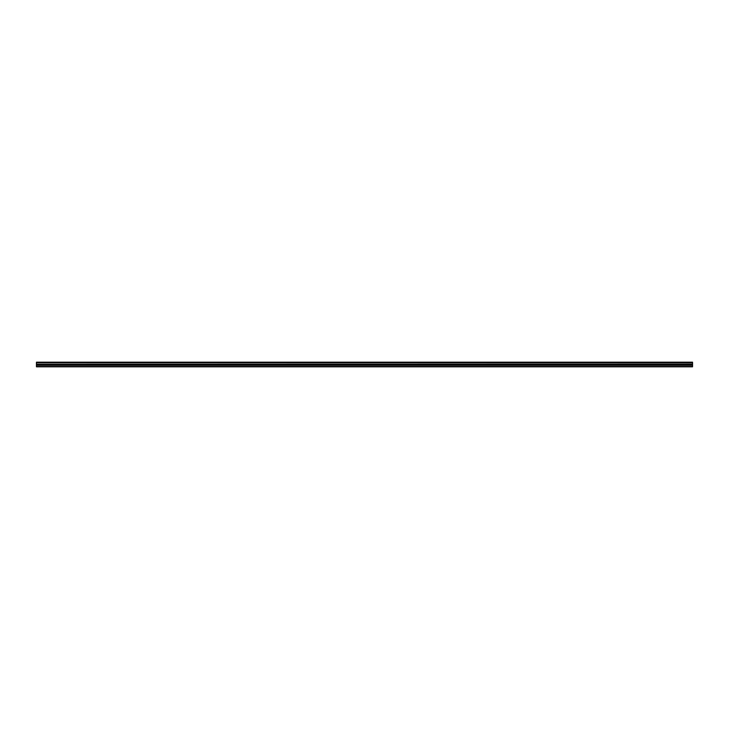 <?xml version="1.0" encoding="UTF-8"?>
<svg xmlns="http://www.w3.org/2000/svg" width="729" height="729" viewBox="0 0 729 729"><rect width="100%" height="100%" fill="white"/><g stroke="black" fill="none" stroke-linecap="round" stroke-linejoin="round"><path stroke-width="1.09" d="M36.45 362.76L36.45 362.195L692.55 362.195L692.55 362.76L36.45 362.76L692.55 362.823L692.55 364.181L36.45 364.245L692.55 364.181M36.45 362.823L36.45 364.181M36.45 364.245L36.45 366.805L692.55 366.805L692.55 364.245M36.45 366.569L692.55 366.569M36.45 365.302L692.55 365.302M692.55 362.34L36.45 362.34M36.45 364.819L692.55 364.819"/></g></svg>
